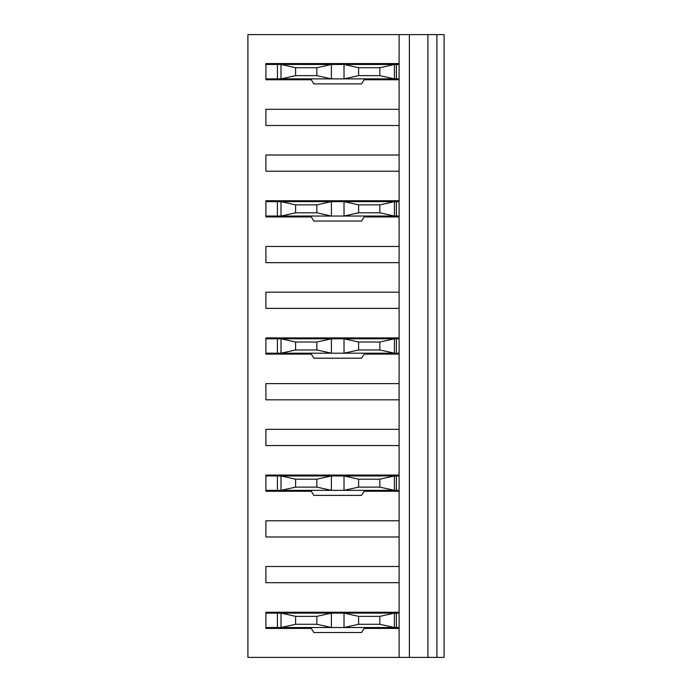 <?xml version="1.0" encoding="UTF-8"?>
<svg xmlns="http://www.w3.org/2000/svg" width="692" height="692" viewBox="0 0 692 692"><rect width="100%" height="100%" fill="white"/><g stroke="black" fill="none" stroke-linecap="round" stroke-linejoin="round"><path stroke-width="1.04" d="M358.603 624.279L379.839 624.279L379.839 616.356L358.603 616.356L358.603 624.279L344.019 627.523L344.019 613.121L396.404 613.121L396.404 627.523L281.021 627.523L281.021 613.121L265.901 613.121L265.901 612.221L399.102 612.221L399.102 628.423L364.156 628.423M311.288 628.423L265.901 628.423L265.901 627.523L281.021 627.523L295.596 624.279L316.841 624.279L316.841 616.356L295.596 616.356L295.596 624.279M265.901 566.497L399.102 566.497L399.102 582.699L265.901 582.699L265.901 566.497M265.901 520.782L399.102 520.782L399.102 536.983L265.901 536.983L265.901 520.782M358.603 487.116L379.839 487.116L379.839 479.201L358.603 479.201L358.603 487.116L344.019 490.36L344.019 475.958L396.404 475.958L396.404 490.36L281.021 490.36L281.021 475.958L265.901 475.958L265.901 475.058L399.102 475.058L399.102 491.259L364.156 491.259M311.288 491.259L265.901 491.259L265.901 490.36L281.021 490.36L295.596 487.116L316.841 487.116L316.841 479.201L295.596 479.201L295.596 487.116M265.901 429.343L399.102 429.343L399.102 445.544L265.901 445.544L265.901 429.343M265.901 383.619L399.102 383.619L399.102 399.82L265.901 399.82L265.901 383.619M358.603 349.962L379.839 349.962L379.839 342.038L358.603 342.038L358.603 349.962L344.019 353.197L344.019 338.803L396.404 338.803L396.404 353.197L281.021 353.197L281.021 338.803L265.901 338.803L265.901 337.904L399.102 337.904L399.102 354.096L364.156 354.096M311.288 354.096L265.901 354.096L265.901 353.197L281.021 353.197L295.596 349.962L316.841 349.962L316.841 342.038L295.596 342.038L295.596 349.962M265.901 292.18L399.102 292.18L399.102 308.381L265.901 308.381L265.901 292.18M265.901 246.456L399.102 246.456L399.102 262.657L265.901 262.657L265.901 246.456M358.603 212.799L379.839 212.799L379.839 204.884L358.603 204.884L358.603 212.799L344.019 216.042L344.019 201.64L396.404 201.64L396.404 216.042L281.021 216.042L281.021 201.64L265.901 201.64L265.901 200.741L399.102 200.741L399.102 216.942L364.156 216.942M311.288 216.942L265.901 216.942L265.901 216.042L281.021 216.042L295.596 212.799L316.841 212.799L316.841 204.884L295.596 204.884L295.596 212.799M265.901 155.017L399.102 155.017L399.102 171.218L265.901 171.218L265.901 155.017M265.901 109.301L399.102 109.301L399.102 125.503L265.901 125.503L265.901 109.301M358.603 75.644L379.839 75.644L379.839 67.721L358.603 67.721L358.603 75.644L344.019 78.879L344.019 64.477L396.404 64.477L396.404 78.879L281.021 78.879L281.021 64.477L265.901 64.477L265.901 63.578L399.102 63.578L399.102 34.6L247.9 34.6L247.9 657.4L399.102 657.4L399.102 628.423M399.102 612.221L399.102 582.699M399.102 566.497L399.102 536.983M399.102 520.782L399.102 491.259M399.102 475.058L399.102 445.544M399.102 429.343L399.102 399.82M399.102 383.619L399.102 354.096M399.102 337.904L399.102 308.381M399.102 292.18L399.102 262.657M399.102 246.456L399.102 216.942M399.102 200.741L399.102 171.218M399.102 155.017L399.102 125.503M399.102 109.301L399.102 79.779L364.156 79.779M311.288 79.779L265.901 79.779L265.901 78.879L281.021 78.879L295.596 75.644L316.841 75.644L316.841 67.721L295.596 67.721L295.596 75.644M399.102 657.4L409.379 657.4L409.379 34.6L444.1 34.6L444.1 657.4L436.903 657.4L436.903 34.6M399.102 34.6L409.379 34.6M399.102 63.578L399.102 79.779M409.379 657.4L427.898 657.4L427.898 34.6M427.898 657.4L436.903 657.4M295.596 67.721L281.021 64.477L331.416 64.477L331.416 78.879L316.841 75.644M358.603 67.721L344.019 64.477L331.416 64.477L316.841 67.721M396.404 64.477L399.102 64.477M396.404 78.879L399.102 78.879M321.52 64.477L321.52 63.578M353.923 63.578L353.923 64.304L321.52 64.304M265.901 64.477L265.901 78.879M379.839 67.721L394.423 64.477L394.423 78.879L379.839 75.644M364.719 78.879L361.57 83.888L313.865 83.888L310.717 78.879M295.596 204.884L281.021 201.64L331.416 201.64L331.416 216.042L316.841 212.799M358.603 204.884L344.019 201.64L331.416 201.64L316.841 204.884M396.404 201.64L399.102 201.64M396.404 216.042L399.102 216.042M321.52 201.64L321.52 200.741M353.923 200.741L353.923 201.459L321.52 201.459M265.901 201.64L265.901 216.042M379.839 204.884L394.423 201.64L394.423 216.042L379.839 212.799M364.719 216.042L361.57 221.051L313.865 221.051L310.717 216.042M295.596 342.038L281.021 338.803L331.416 338.803L331.416 353.197L316.841 349.962M358.603 342.038L344.019 338.803L331.416 338.803L316.841 342.038M396.404 338.803L399.102 338.803M396.404 353.197L399.102 353.197M321.52 338.803L321.52 337.904M353.923 337.904L353.923 338.622L321.52 338.622M265.901 338.803L265.901 353.197M379.839 342.038L394.423 338.803L394.423 353.197L379.839 349.962M364.719 353.197L361.57 358.205L313.865 358.205L310.717 353.197M295.596 479.201L281.021 475.958L331.416 475.958L331.416 490.36L316.841 487.116M358.603 479.201L344.019 475.958L331.416 475.958L316.841 479.201M396.404 475.958L399.102 475.958M396.404 490.36L399.102 490.36M321.52 475.958L321.52 475.058M353.923 475.058L353.923 475.776L321.52 475.776M265.901 475.958L265.901 490.36M379.839 479.201L394.423 475.958L394.423 490.36L379.839 487.116M364.719 490.36L361.57 495.368L313.865 495.368L310.717 490.36M295.596 616.356L281.021 613.121L331.416 613.121L331.416 627.523L316.841 624.279M358.603 616.356L344.019 613.121L331.416 613.121L316.841 616.356M396.404 613.121L399.102 613.121M396.404 627.523L399.102 627.523M321.52 613.121L321.52 612.221M353.923 612.221L353.923 612.939L321.52 612.939M265.901 613.121L265.901 627.523M379.839 616.356L394.423 613.121L394.423 627.523L379.839 624.279M364.719 627.523L361.57 632.523L313.865 632.523L310.717 627.523M277.423 64.477L277.423 78.879M277.423 201.64L277.423 216.042M277.423 338.803L277.423 353.197M277.423 475.958L277.423 490.36M277.423 613.121L277.423 627.523M309.099 78.879L310.094 79.779M373.896 78.879L374.926 79.779M391.897 78.879L390.876 79.779M309.099 216.042L310.094 216.942M373.896 216.042L374.926 216.942M391.897 216.042L390.876 216.942M309.099 353.197L310.094 354.096M373.896 353.197L374.926 354.096M391.897 353.197L390.876 354.096M309.099 490.36L310.094 491.259M373.896 490.36L374.926 491.259M391.897 490.36L390.876 491.259M309.099 627.523L310.094 628.423M373.896 627.523L374.926 628.423M391.897 627.523L390.876 628.423"/></g></svg>
